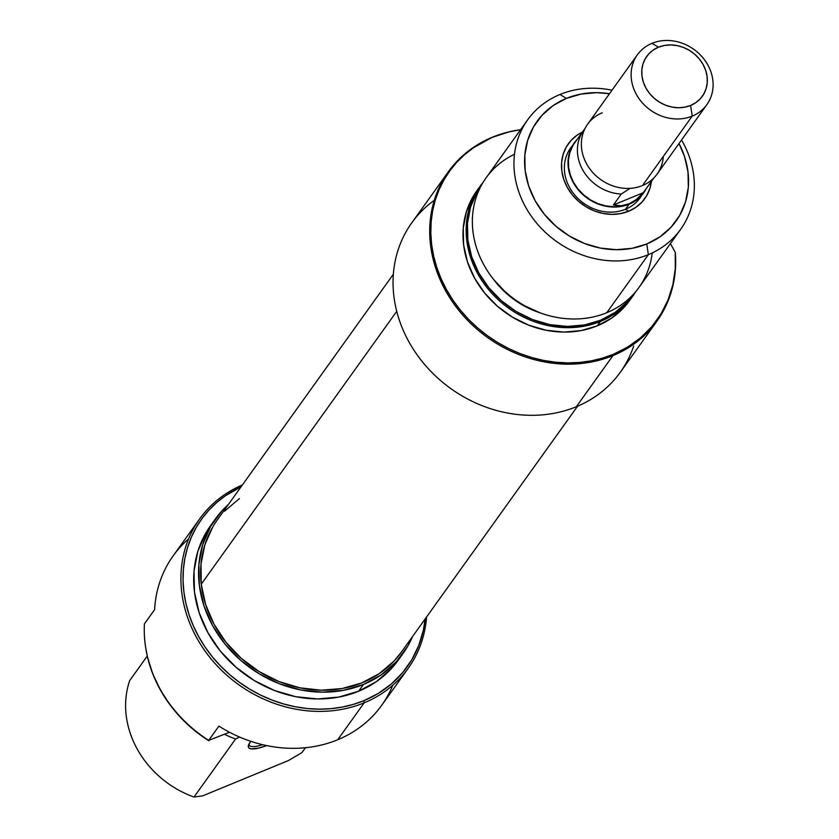<?xml version="1.0" encoding="UTF-8"?>
<svg xmlns="http://www.w3.org/2000/svg" width="839" height="839" viewBox="0 0 839 839"><rect width="100%" height="100%" fill="white"/><g stroke="black" fill="none" stroke-linecap="round" stroke-linejoin="round"><path stroke-width="1.26" d="M248.994 744.036A34.21 7.981 151.1 0 0 262.67 744.707A34.21 7.981 -28.9 0 1 249.235 745.189A34.21 7.981 -28.9 0 1 248.994 744.036M266.634 745.588A35.92 8.38 -28.9 0 1 248.491 745.21A35.92 8.38 -28.9 0 1 250.84 741.34L248.554 745.011L248.354 746.983L249.361 748.294L251.553 748.912L259.083 747.989L266.634 745.588M392.778 685.243A128.273 112.007 -144.4 0 1 337.729 739.746L364.189 702.82A128.273 112.007 -144.4 0 1 214.92 663.387A128.273 112.007 -144.4 0 1 199.64 518.922A128.273 112.007 -144.4 0 1 242.377 484.952A128.273 112.007 35.6 0 0 197.05 638.395A128.273 112.007 35.6 0 0 364.189 702.82A128.273 112.007 35.6 0 0 426.59 616.938A128.273 112.007 -144.4 0 1 408.173 668.337A128.273 112.007 -144.4 0 1 364.189 702.82L363.864 700.691L364.189 702.82L337.729 739.746A128.273 112.007 -144.4 0 1 218.906 726.123A128.273 112.007 35.6 0 0 337.729 739.746A128.273 112.007 35.6 0 0 381.724 705.263L408.173 668.337M425.174 618.92A126.563 110.517 -144.4 0 1 363.864 700.691A126.563 110.517 -144.4 0 1 199.745 638.521A126.563 110.517 -144.4 0 1 240.961 486.935L225.418 495.776L216.766 502.488L208.963 510.081L202.073 518.46L196.169 527.563L191.313 537.296L187.537 547.563L184.884 558.26L183.395 569.303L183.059 580.567L183.898 591.956L185.901 603.346L189.037 614.641L193.285 625.726L198.612 636.497L204.947 646.848L212.246 656.675L220.426 665.893L229.425 674.409L239.136 682.138L249.477 689.018L260.352 694.965L271.647 699.925L283.257 703.858L295.076 706.721L306.98 708.494L318.862 709.154L330.597 708.693L342.081 707.109L353.209 704.435L363.864 700.691L378.389 693.35L391.394 683.942L402.605 672.668L411.792 659.748L418.766 645.453L423.391 630.089L425.174 618.92M213.054 522.372L205.67 533.3L197.805 551.548L194.019 571.38L194.48 592.04L199.168 612.732L207.904 632.669L220.342 651.085L236.011 667.257L254.301 680.576L274.521 690.528L295.894 696.727L317.582 698.939L338.778 697.083L358.641 691.221A115.446 100.806 35.6 0 0 398.231 660.188L403.087 653.413A115.446 100.806 -144.4 0 1 363.497 684.446L358.641 691.221L376.428 681.583L391.435 668.547L398.515 659.8M215.403 518.932A115.446 100.806 -144.4 0 1 228.386 504.48L222.199 510.584L210.526 526.525L202.65 544.773L198.874 564.605L199.336 585.265L204.024 605.957L212.749 625.894L225.188 644.31L240.856 660.482L259.157 673.801L279.377 683.754L300.75 689.952L322.438 692.165L343.633 690.308L363.497 684.446A115.446 100.806 -144.4 0 1 229.162 648.956A115.446 100.806 -144.4 0 1 215.403 518.932L210.547 525.707A115.446 100.806 35.6 0 0 224.307 655.731A115.446 100.806 35.6 0 0 358.641 691.221L363.497 684.446L381.284 674.808L396.291 661.761L407.964 645.82L412.599 636.465A115.446 100.806 -144.4 0 1 403.087 653.413M208.712 740.355L218.906 726.123L208.712 740.355A128.273 112.007 -144.4 0 1 145.661 647.53A128.273 112.007 -144.4 0 1 144.413 623.88A128.273 112.007 35.6 0 0 208.712 740.355L229.519 732.269L208.712 740.355M199.64 518.922L173.18 555.838A128.273 112.007 35.6 0 0 154.607 609.649L144.413 623.88L154.607 609.649A128.273 112.007 -144.4 0 1 188.576 538.932M305.417 747.727L301.914 752.614L288.406 760.564L202.629 795.875L193.987 797.05A94.062 82.138 -144.4 0 1 129.688 680.576A94.062 82.138 35.6 0 0 193.987 797.05L235.581 739.002A94.062 82.138 -144.4 0 1 224.548 734.314A94.062 82.138 35.6 0 0 235.581 739.002L239.566 737.051L235.581 739.002L193.987 797.05L202.629 795.875L288.406 760.564L301.914 752.614L305.417 747.727M145.713 647.855A127.654 111.461 35.6 0 0 145.766 648.19A127.654 111.461 35.6 0 0 208.838 740.774L194.228 730.213L181.056 717.953L169.593 704.257L160.081 689.375L152.688 673.623L147.58 657.315L145.724 647.897M147.276 656.025L129.688 680.576L147.276 656.025M393.355 274.227L217.144 520.18A113.307 98.939 35.6 0 0 201.245 584.196L396.732 311.342L201.245 584.196L201.014 563.934L204.936 544.532L212.875 526.735M401.608 651.798L393.973 661.122L379.081 673.759L361.494 683.03L341.913 688.578L321.064 690.193L299.775 687.802L278.842 681.52L259.073 671.557L241.233 658.321L226.016 642.317L213.987 624.153L205.628 604.52L201.245 584.196A113.307 98.939 35.6 0 0 285.008 683.795A113.307 98.939 35.6 0 0 401.357 652.165L577.568 406.223M224.516 511.224L239.419 498.586M572.555 145.525A42.758 37.336 35.6 0 0 574.547 194.784A42.758 37.336 35.6 0 0 625.464 209.278L628.684 211.229A47.036 41.069 -144.4 0 1 567.867 188.418A47.036 41.069 -144.4 0 1 582.434 132.059L577.232 135.079L571.118 140.386L566.367 146.888L563.158 154.313L561.616 162.399L561.805 170.82L563.714 179.252L567.269 187.37L572.334 194.868L578.721 201.454L586.178 206.887L594.411 210.946L603.115 213.463L611.956 214.365L620.587 213.609L628.684 211.229L635.931 207.296L642.045 201.979L646.796 195.487L650.005 188.051L651.4 181.465A47.036 41.069 -144.4 0 1 628.684 211.229L625.464 209.278A42.758 37.336 -144.4 0 1 575.701 196.137A42.758 37.336 -144.4 0 1 570.614 147.979M448.425 171.68A128.273 112.007 -144.4 0 1 492.42 137.197L473.532 147.706L464.806 154.481L456.93 162.126L449.987 170.59L444.03 179.766L439.122 189.583L435.326 199.934L432.651 210.736L431.141 221.863L430.806 233.232L431.655 244.705L433.669 256.199L436.836 267.589L441.125 278.779L446.484 289.633L452.882 300.079L460.244 309.99L468.498 319.292L477.569 327.881L487.365 335.673L497.8 342.606L508.759 348.604L520.159 353.607L531.863 357.582L543.787 360.466L555.785 362.249L567.772 362.92L579.613 362.448L591.201 360.864L602.423 358.159L613.162 354.383L627.593 347.115L640.535 337.834L651.735 326.707L660.964 313.975L668.064 299.89L672.868 284.715L675.28 268.763L675.269 252.361L670.424 243.583L675.269 252.361L675.458 254.269A128.273 112.007 -144.4 0 1 656.968 321.096A128.273 112.007 -144.4 0 1 612.973 355.589L576.32 406.737L612.973 355.589L613.162 354.383A127.654 111.461 -144.4 0 1 446.484 289.633A127.654 111.461 -144.4 0 1 493.196 137.051L492.42 137.197A128.273 112.007 35.6 0 0 445.478 290.525A128.273 112.007 35.6 0 0 612.973 355.589A128.273 112.007 35.6 0 0 675.458 254.269L675.269 252.361A127.654 111.461 -144.4 0 1 613.162 354.383L612.973 355.589A128.273 112.007 -144.4 0 1 463.705 316.146A128.273 112.007 -144.4 0 1 448.425 171.68L411.771 222.838A128.273 112.007 35.6 0 0 427.061 367.304A128.273 112.007 35.6 0 0 576.32 406.737A128.273 112.007 -144.4 0 1 415.913 353.135A128.273 112.007 -144.4 0 1 434.298 200.269M652.218 252.938A94.062 82.138 -144.4 0 1 606.765 312.706A94.062 82.138 35.6 0 0 639.024 287.41L680.618 229.362A94.062 82.138 -144.4 0 1 648.358 254.647A94.062 82.138 35.6 0 0 681.52 139.998A94.062 82.138 -144.4 0 1 680.618 229.362M479.866 186.52A94.062 82.138 -144.4 0 1 483.149 182.294A94.062 82.138 35.6 0 0 489.085 290.179A94.062 82.138 35.6 0 0 600.546 321.389A94.062 82.138 -144.4 0 1 491.077 292.465A94.062 82.138 -144.4 0 1 479.866 186.52L476.72 190.925A94.062 82.138 35.6 0 0 487.92 296.87A94.062 82.138 35.6 0 0 597.389 325.794L600.734 320.183L615.123 312.381L627.278 301.82L633.026 294.72A93.444 81.593 -144.4 0 1 600.734 320.183L600.546 321.389A94.062 82.138 35.6 0 0 635.752 291.636A94.062 82.138 -144.4 0 1 632.805 296.094A94.062 82.138 -144.4 0 1 600.546 321.389L597.389 325.794A94.062 82.138 35.6 0 0 629.649 300.498L632.805 296.094M559.949 94.492L566.398 98.394A85.515 74.671 -144.4 0 1 609.492 93.716L596.802 92.668L581.112 94.052L566.398 98.394L559.949 94.492A94.062 82.138 -144.4 0 1 612.009 90.193A94.062 82.138 35.6 0 0 559.949 94.492A94.062 82.138 35.6 0 0 525.529 206.939A94.062 82.138 35.6 0 0 648.358 254.647L606.765 312.706L648.358 254.647A94.062 82.138 -144.4 0 1 538.9 225.733A94.062 82.138 -144.4 0 1 527.689 119.788A94.062 82.138 -144.4 0 1 559.949 94.492M646.764 243.981L648.358 254.647L646.764 243.981L632.05 248.323L616.35 249.697L600.284 248.061L584.458 243.467L569.471 236.095L555.921 226.226L544.322 214.249L535.104 200.615L528.633 185.839L525.162 170.516L524.826 155.205L527.626 140.522L533.457 127.004L542.099 115.195L553.226 105.525L566.398 98.394A85.515 74.671 -144.4 0 0 535.104 200.615A85.515 74.671 -144.4 0 0 646.764 243.981A85.515 74.671 -144.4 0 0 679.003 143.521L684.519 156.526L687.99 171.859L688.337 187.16L685.536 201.853L679.705 215.371L671.064 227.18L659.936 236.839L646.764 243.981M492.42 137.197A128.273 112.007 -144.4 0 1 516.467 130.328A128.273 112.007 35.6 0 0 516.195 130.381A128.273 112.007 35.6 0 0 492.42 137.197M527.689 119.788L486.096 177.837A94.062 82.138 35.6 0 0 497.307 283.781A94.062 82.138 35.6 0 0 606.765 312.706A94.062 82.138 -144.4 0 1 485.057 266.98A94.062 82.138 -144.4 0 1 514.496 154.261M539.98 312.8L520.641 303.917L507.427 294.3L493.909 279.796A83.376 72.804 35.6 0 0 539.959 312.79M600.734 320.183L584.657 324.924L567.5 326.423L549.944 324.641L532.65 319.617L516.279 311.563L501.47 300.782L488.791 287.683L478.723 272.79L471.654 256.65L467.858 239.902L467.491 223.174L470.543 207.118L476.919 192.351L481.104 185.87A93.444 81.593 -144.4 0 0 491.843 291.28A93.444 81.593 -144.4 0 0 600.734 320.183M493.196 137.051L508.812 131.943L520.6 129.678A127.654 111.461 -144.4 0 0 516.855 130.265A127.654 111.461 -144.4 0 0 493.196 137.051M478.345 188.744L472.745 197.113L466.327 211.984L463.254 228.135L463.631 244.978L467.449 261.841L474.559 278.087L484.69 293.084L497.464 306.266L512.367 317.111L528.843 325.228L546.252 330.272L563.934 332.087L581.196 330.566L597.389 325.794L611.872 317.939L624.111 307.305L629.869 300.184M633.676 346.056A128.273 112.007 -144.4 0 1 576.32 406.737A128.273 112.007 35.6 0 0 620.315 372.254L656.968 321.096M640.126 197.784A42.758 37.336 -144.4 0 1 625.464 209.278A42.758 37.336 35.6 0 0 641.825 195.151M629.103 204.192L625.464 209.278L629.103 204.192L621.741 206.363L613.896 207.055L605.863 206.237L597.945 203.94L590.457 200.248L583.682 195.319L577.872 189.331L573.268 182.514L570.038 175.131L568.297 167.464L568.129 159.809L569.524 152.467L572.45 145.703L577.274 139.264A42.758 37.336 -144.4 0 0 574.254 142.892A42.758 37.336 -144.4 0 0 579.34 191.051A42.758 37.336 -144.4 0 0 629.103 204.192A42.758 37.336 -144.4 0 0 643.765 192.697A42.758 37.336 -144.4 0 0 646.229 188.67L641.248 195.791L635.689 200.626L629.103 204.192M663.282 156.484A42.758 37.336 -144.4 0 1 642.454 185.566L692.206 116.118A42.758 37.336 -144.4 0 1 642.454 102.977A42.758 37.336 -144.4 0 1 637.357 54.818A42.758 37.336 -144.4 0 1 652.018 43.324L658.468 47.215A34.21 29.868 -144.4 0 1 703.134 64.561A34.21 29.868 -144.4 0 1 690.612 105.452L692.206 116.118A42.758 37.336 35.6 0 0 707.854 65.012A42.758 37.336 35.6 0 0 652.018 43.324A42.758 37.336 -144.4 0 1 701.782 56.465A42.758 37.336 -144.4 0 1 706.868 104.623A42.758 37.336 -144.4 0 1 692.206 116.118L642.454 185.566A42.758 37.336 35.6 0 0 657.115 174.072L706.868 104.623M621.248 194.04A42.411 37.042 -144.4 0 1 583.294 170.915A42.411 37.042 -144.4 0 1 583.598 130.433A42.411 37.042 -144.4 0 1 584.919 128.724A42.411 37.042 35.6 0 0 582.696 169.866A42.411 37.042 35.6 0 0 621.248 194.04L630.037 188.356L621.248 194.04L613.393 204.999L621.248 194.04M583.598 130.433L574.526 143.091A42.411 37.042 35.6 0 0 579.581 190.862A42.411 37.042 35.6 0 0 628.935 203.908L621.143 205.775L613.393 204.999L643.219 192.729L613.393 204.999L621.143 205.775L628.935 203.908L635.469 200.364L643.586 192.362M572.733 145.881L569.849 152.583L568.454 159.871L568.622 167.464L570.352 175.068L573.551 182.388L578.123 189.153L583.881 195.099L590.604 199.997L598.029 203.646L605.884 205.933L613.854 206.74L621.636 206.058L628.935 203.908L636.413 199.483L643.219 192.729L651.074 181.759L649.68 181.539L651.074 181.759A42.411 37.042 35.6 0 0 653.759 178.046A42.411 37.042 -144.4 0 1 652.553 179.85A42.411 37.042 -144.4 0 1 651.074 181.759L643.219 192.729L636.413 199.483L628.935 203.908A42.411 37.042 35.6 0 0 643.482 192.498L652.553 179.85M637.357 54.818L587.604 124.266A42.758 37.336 35.6 0 0 592.691 172.415A42.758 37.336 35.6 0 0 642.454 185.566A42.758 37.336 -144.4 0 1 586.618 163.878A42.758 37.336 -144.4 0 1 602.266 112.772M658.468 47.215L664.352 45.474L670.634 44.928L677.063 45.579L683.397 47.414L689.385 50.371L694.807 54.315L699.443 59.108L703.134 64.561L705.714 70.466L707.109 76.601L707.246 82.725L706.123 88.598L703.795 93.999L700.334 98.729L695.888 102.599L690.612 105.452L684.729 107.182L678.447 107.738L672.029 107.077L665.694 105.242L659.695 102.295L654.284 98.352L649.638 93.559L645.957 88.105L643.366 82.191L641.971 76.066L641.835 69.941L642.957 64.068L645.296 58.657L648.746 53.937L653.203 50.067L658.468 47.215L652.018 43.324A42.758 37.336 35.6 0 0 636.381 94.429A42.758 37.336 35.6 0 0 692.206 116.118L690.612 105.452A34.21 29.868 -144.4 0 1 645.957 88.105A34.21 29.868 -144.4 0 1 658.468 47.215M145.766 648.19L145.661 647.53M516.195 130.381L516.855 130.265"/></g></svg>
